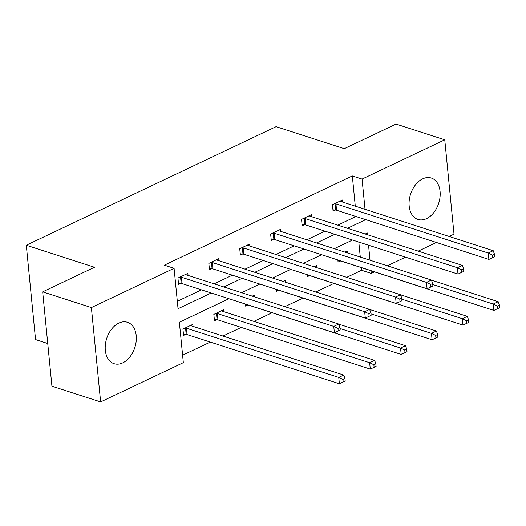 <?xml version="1.0" encoding="UTF-8"?>
<svg xmlns="http://www.w3.org/2000/svg" width="526" height="526" viewBox="0 0 526 526"><rect width="100%" height="100%" fill="white"/><g stroke="black" fill="none" stroke-linecap="round" stroke-linejoin="round"><path stroke-width="0.79" d="M118.817 323.102A21.757 14.781 -72.1 0 1 127.45 322.28A21.757 14.781 -72.1 0 1 136.142 341.532A21.757 14.781 -72.1 0 1 122.716 362.874A21.757 14.781 -72.1 0 1 114.083 363.69A21.757 14.781 -72.1 0 1 105.391 344.445A21.757 14.781 -72.1 0 1 118.817 323.102M422.674 178.853A21.757 14.781 -72.1 0 1 431.307 178.031A21.757 14.781 -72.1 0 1 439.999 197.283A21.757 14.781 -72.1 0 1 426.573 218.625A21.757 14.781 -72.1 0 1 417.94 219.441A21.757 14.781 -72.1 0 1 409.248 200.196A21.757 14.781 -72.1 0 1 422.674 178.853M47.748 343.517L35.551 339.579L26.3 245.241L276.084 126.667L344.26 148.68L396.058 124.09L444.759 139.817L454.01 234.155L449.138 236.463M436.448 242.493L418.236 251.132M405.546 257.161L387.34 265.801M374.538 271.883L371.31 273.415L371.047 270.752M346.693 277.327L361.572 270.265L371.31 273.415M182.601 355.228L210.295 342.084M222.985 336.055L241.197 327.415M253.887 321.386L272.093 312.74M284.895 306.665L302.996 298.071M315.797 291.996L333.898 283.402M228.915 298.715L179.366 322.241L183.331 362.651L100.63 401.91L91.379 307.572L174.08 268.313L178.044 308.723L211.189 292.989M91.379 307.572L42.678 291.845L51.929 386.183L100.63 401.91M218.941 260.725L218.744 258.687L208.842 263.388L209.466 269.759L211.682 268.714M280.746 231.387L280.542 229.349L270.64 234.05L271.265 240.421L273.481 239.369M342.544 202.05L342.347 200.011L332.445 204.713L333.07 211.084L335.286 210.032M177.315 301.299L201.445 289.846M214.135 283.823L232.347 275.177M245.037 269.154L263.25 260.508M275.94 254.485L294.152 245.839M306.842 239.81L325.048 231.17M337.738 225.141L355.951 216.502M355.287 206.159L352.321 175.927L164.342 265.17L174.08 268.313M311.648 216.719L311.445 214.68L301.543 219.381L302.167 225.753L304.383 224.701M249.843 246.056L249.646 244.018L239.738 248.719L240.362 255.09L242.578 254.038M188.045 275.394L187.841 273.356L177.939 278.057L178.564 284.435L180.78 283.382M42.678 291.845L94.476 267.254L26.3 245.241M352.321 175.927L362.059 179.077L444.759 139.817M367.523 234.76L367.345 232.998L365.215 234.011M352.519 240.04L334.312 248.68M321.623 254.709L303.41 263.355M290.72 269.378L272.507 278.024M259.818 284.047L241.612 292.693M370.015 260.212L368.542 245.215M365.024 209.309L362.059 179.077M223.879 286.966L242.085 278.32M254.781 272.297L272.987 263.651M285.677 257.628L303.89 248.982M316.58 242.959L334.792 234.313M347.482 228.291L365.688 219.644M361.572 270.265L361.309 267.609M360.277 257.069L358.804 242.065M185.777 334.372L183.561 335.424L182.936 329.052L192.845 324.351L193.042 326.39M216.679 319.703L214.463 320.755L213.839 314.384L223.741 309.683L223.945 311.721M252.276 296.138L254.643 295.014L254.834 296.96M247.582 305.034L245.366 306.086L245.155 303.956M283.179 281.469L285.546 280.345L285.736 282.291M278.484 290.365L276.268 291.417L276.058 289.287M314.075 266.794L316.448 265.669L316.639 267.622M309.38 275.696L307.164 276.748L306.96 274.618M344.977 252.125L347.344 251.001L347.535 252.953M340.283 261.027L338.067 262.079L337.856 259.949M335.93 203.864L336.555 210.236L488.891 259.423L488.266 253.045L335.93 203.864A2.788 1.105 -5.6 0 0 335.062 203.694L334.661 203.661M492.467 255.071L492.717 257.622L494.703 256.681L494.453 254.13L492.467 255.071L488.266 253.045L493.217 250.698L340.881 201.511A2.788 1.105 -5.6 0 1 340.302 201.208L340.131 201.064M336.555 210.236A2.788 1.105 -5.6 0 0 335.687 210.071L332.945 209.821M488.891 259.423L492.717 257.622M494.453 254.13L493.217 250.698M337.942 260.811L340.684 261.067A2.788 1.105 174.4 0 1 341.558 261.231L493.888 310.419L493.263 304.041L498.214 301.694L431.452 280.134M432.747 284.5L493.263 304.041L497.471 306.066L497.721 308.617L499.7 307.677L499.45 305.126L497.471 306.066M498.214 301.694L499.45 305.126M497.721 308.617L493.888 310.419M305.034 218.533L305.659 224.904L457.988 274.092L457.364 267.721L305.034 218.533A2.788 1.105 -5.6 0 0 304.159 218.362L303.758 218.329M461.572 269.739L461.821 272.29L463.8 271.35L463.551 268.799L461.572 269.739L457.364 267.721L462.315 265.367L309.985 216.179A2.788 1.105 -5.6 0 1 309.4 215.877L309.229 215.732M305.659 224.904A2.788 1.105 -5.6 0 0 304.784 224.74L302.042 224.49M457.988 274.092L461.821 272.29M463.551 268.799L462.315 265.367M274.131 233.202L274.756 239.573L427.086 288.761L426.461 282.39L274.131 233.202A2.788 1.105 -5.6 0 0 273.257 233.031L272.856 232.998M430.669 284.415L430.919 286.959L432.898 286.019L432.648 283.475L430.669 284.415L426.461 282.39L431.412 280.036L279.082 230.848A2.788 1.105 -5.6 0 1 278.497 230.546L278.326 230.401M274.756 239.573A2.788 1.105 -5.6 0 0 273.882 239.409L271.14 239.159M427.086 288.761L430.919 286.959M432.648 283.475L431.412 280.036M307.046 275.486L309.788 275.736A2.788 1.105 174.4 0 1 310.656 275.9L462.985 325.088L462.361 318.71L467.318 316.363L400.549 294.803M401.851 299.169L462.361 318.71L466.569 320.735L466.818 323.286L468.797 322.346L468.548 319.795L466.569 320.735M467.318 316.363L468.548 319.795M466.818 323.286L462.985 325.088M276.143 290.155L278.885 290.405A2.788 1.105 174.4 0 1 279.753 290.569L432.089 339.757L431.465 333.379L436.416 331.032L369.647 309.472M370.948 313.844L431.465 333.379L435.666 335.404L435.916 337.955L437.895 337.015L437.645 334.464L435.666 335.404M436.416 331.032L437.645 334.464M435.916 337.955L432.089 339.757M243.229 247.871L243.854 254.242L396.183 303.43L395.559 297.058L243.229 247.871A2.788 1.105 -5.6 0 0 242.361 247.707L241.953 247.667M399.767 299.084L400.016 301.628L401.995 300.688L401.746 298.143L399.767 299.084L395.559 297.058L400.516 294.705L248.18 245.517A2.788 1.105 -5.6 0 1 247.595 245.215L247.43 245.07M243.854 254.242A2.788 1.105 -5.6 0 0 242.986 254.078L240.244 253.828M396.183 303.43L400.016 301.628M401.746 298.143L400.516 294.705M245.241 304.824L247.983 305.073A2.788 1.105 174.4 0 1 248.857 305.238L401.187 354.425L400.562 348.048L405.513 345.7L338.744 324.141M340.046 328.513L400.562 348.048L404.764 350.073L405.013 352.624L406.999 351.684L406.749 349.132L404.764 350.073M405.513 345.7L406.749 349.132M405.013 352.624L401.187 354.425M212.326 262.54L212.951 268.911L365.287 318.099L364.663 311.727L212.326 262.54A2.788 1.105 -5.6 0 0 211.459 262.375L211.058 262.336M368.864 313.752L369.114 316.297L371.1 315.357L370.85 312.812L368.864 313.752L364.663 311.727L369.614 309.373L217.277 260.186A2.788 1.105 -5.6 0 1 216.699 259.883L216.528 259.739M212.951 268.911A2.788 1.105 -5.6 0 0 212.083 268.747L209.341 268.497M365.287 318.099L369.114 316.297M370.85 312.812L369.614 309.373M214.338 319.492L217.08 319.742A2.788 1.105 174.4 0 1 217.955 319.907L370.284 369.094L369.66 362.716L374.611 360.369L222.281 311.182A2.788 1.105 174.4 0 1 221.696 310.879L221.525 310.735M216.055 313.332L216.456 313.365A2.788 1.105 174.4 0 1 217.33 313.535L369.66 362.716L373.868 364.742L374.118 367.293L376.097 366.352L375.847 363.801L373.868 364.742M374.611 360.369L375.847 363.801M374.118 367.293L370.284 369.094M181.424 277.209L182.055 283.586L334.385 332.767L333.76 326.396L181.424 277.209A2.788 1.105 -5.6 0 0 180.556 277.044L180.155 277.005M337.962 328.421L338.218 330.972L340.197 330.032L339.947 327.481L337.962 328.421L333.76 326.396L338.711 324.042L186.382 274.861A2.788 1.105 -5.6 0 1 185.796 274.552L185.625 274.408M182.055 283.586A2.788 1.105 -5.6 0 0 181.181 283.415L178.439 283.166M334.385 332.767L338.218 330.972M339.947 327.481L338.711 324.042M183.436 334.161L186.184 334.411A2.788 1.105 174.4 0 1 187.052 334.575L339.382 383.763L338.757 377.392L343.708 375.038L191.379 325.85A2.788 1.105 174.4 0 1 190.793 325.548L190.629 325.403M185.152 328L185.56 328.033A2.788 1.105 174.4 0 1 186.428 328.204L338.757 377.392L342.965 379.41L343.215 381.961L345.194 381.021L344.944 378.47L342.965 379.41M343.708 375.038L344.944 378.47M343.215 381.961L339.382 383.763M335.062 203.694L335.687 210.071M304.159 218.362L304.784 224.74M273.257 233.031L273.882 239.409M242.361 247.707L242.986 254.078M211.459 262.375L212.083 268.747M217.08 319.742L216.456 313.365M217.955 319.907L217.33 313.535M180.556 277.044L181.181 283.415M186.184 334.411L185.56 328.033M187.052 334.575L186.428 328.204"/></g></svg>
